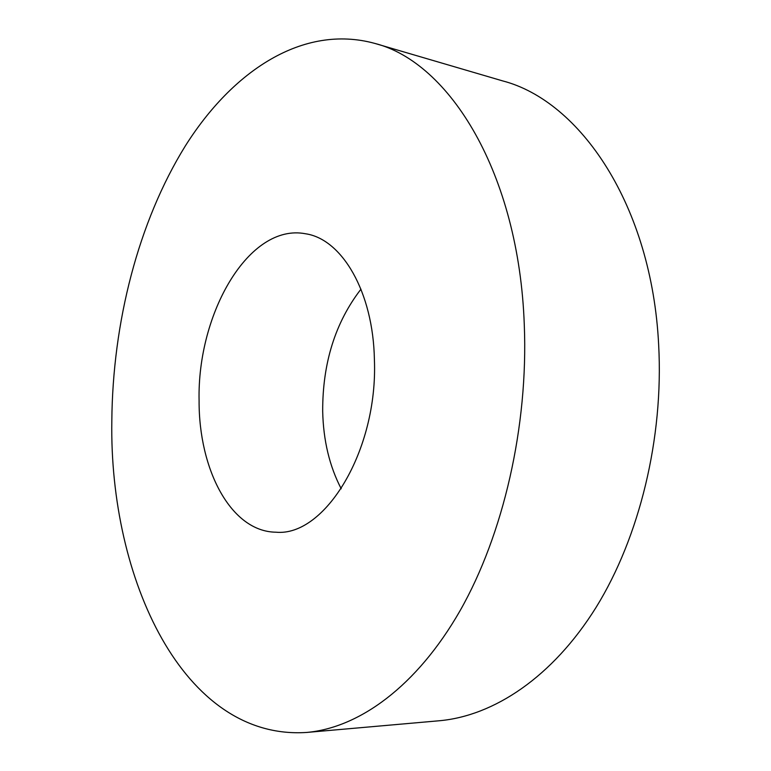 <?xml version="1.0" encoding="UTF-8"?>
<svg xmlns="http://www.w3.org/2000/svg" width="771" height="771" viewBox="0 0 771 771"><rect width="100%" height="100%" fill="white"/><g stroke="black" fill="none" stroke-linecap="round" stroke-linejoin="round"><path stroke-width="1.16" d="M111.824 420.956C112.624 322.663 138.269 221.913 185.329 145.941C232.476 71.096 303.003 23.708 374.831 43.417C449.387 62.191 518.912 173.051 524.29 324.89C528.386 426.267 503.318 534.631 460.104 610.651C416.639 686.604 358.968 727.843 306.617 732.45C183.305 740.574 109.212 578.481 111.824 420.956M374.831 43.417L502.605 80.888C580.11 100.895 651.794 205.327 658.656 344.839C663.754 438.092 639.458 537.242 596.128 607.297C552.537 677.275 493.662 715.951 439.248 720.76L306.617 732.45M341.216 488.775C329.496 466.243 323.319 440.376 322.683 411.194C322.548 363.083 335.318 322.394 360.973 289.144M374.407 359.797C378.021 450.833 324.668 536.886 275.989 532.202C231.021 531.759 198.725 469.741 199.091 400.631C197.116 313.296 249.062 222.829 305.538 233.767C341.794 238.981 373.241 291.66 374.407 359.797"/></g></svg>
